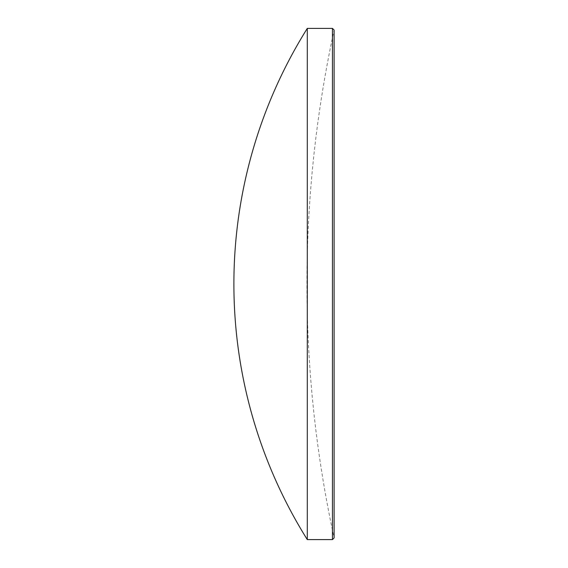 <?xml version="1.0" encoding="UTF-8"?>
<svg xmlns="http://www.w3.org/2000/svg" width="568" height="568" viewBox="0 0 568 568"><rect width="100%" height="100%" fill="white"/><g stroke="black" fill="none" stroke-linecap="round" stroke-linejoin="round"><path stroke-width="0.43" stroke-dasharray="2.84 2.13" d="M332.45 28.4L332.45 539.6M334.105 537.946L334.105 30.054A1200.716 1200.716 0 0 0 334.105 537.946M307.295 539.6L307.295 28.4"/><path stroke-width="0.85" d="M332.45 28.4L334.105 30.054L334.105 537.946L332.45 539.6L332.45 28.4L307.295 28.4L307.295 539.6A481.714 481.714 0 0 1 307.295 28.4M332.45 539.6L307.295 539.6"/></g></svg>
